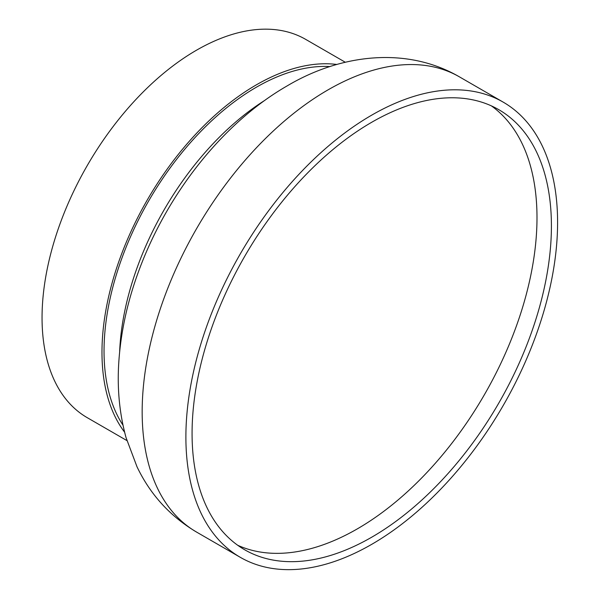 <?xml version="1.0" encoding="UTF-8"?>
<svg xmlns="http://www.w3.org/2000/svg" width="599" height="599" viewBox="0 0 599 599"><rect width="100%" height="100%" fill="white"/><g stroke="black" fill="none" stroke-linecap="round" stroke-linejoin="round"><path stroke-width="0.9" d="M371.739 537.191A254.096 146.703 120 0 0 537.737 313.284A254.096 146.703 120 0 0 498.787 109.677A254.096 146.703 120 0 0 371.739 122.256A254.096 146.703 120 0 0 205.749 346.17A254.096 146.703 120 0 0 244.699 549.777A254.096 146.703 120 0 0 371.739 537.191M491.375 105.866A254.096 146.703 -60 0 1 521.302 311.532A254.096 146.703 -60 0 1 357.326 528.872A254.096 146.703 -60 0 1 237.691 545.262M330.004 66.579A215.505 124.42 120 0 0 256.424 87.184A215.505 124.42 120 0 0 122.982 425.155M371.739 115.128A262.826 151.742 120 0 0 200.036 346.731A262.826 151.742 120 0 0 240.326 557.34A262.826 151.742 120 0 0 371.739 544.326A262.826 151.742 120 0 0 543.443 312.715A262.826 151.742 120 0 0 503.153 102.107A262.826 151.742 120 0 0 371.739 115.128M124.599 432.179A218.418 126.104 -60 0 1 147.212 200.096A218.418 126.104 -60 0 1 336.893 64.467M126.898 440.572L87.289 417.705A218.418 126.104 -60 0 1 75.541 187.487A218.418 126.104 -60 0 1 278.108 30.025A218.418 126.104 -60 0 1 305.707 39.392L345.316 62.259M328.012 89.88A262.826 151.742 120 0 0 156.317 321.483A262.826 151.742 120 0 0 196.599 532.099C170.153 516.353 150.282 494.572 136.999 466.763L126.06 437.674C119.456 413.595 117.045 388.369 118.812 361.998C120.856 331.427 127.639 300.705 139.17 269.827C167.525 193.432 222.895 122.802 287.243 85.844C340.299 54.322 406.347 46.018 459.426 76.859A262.826 151.742 120 0 0 328.012 89.88M264.765 100.392A215.505 124.42 120 0 0 119.65 351.755M196.599 532.099L240.326 557.34M459.426 76.859L503.153 102.107"/></g></svg>
